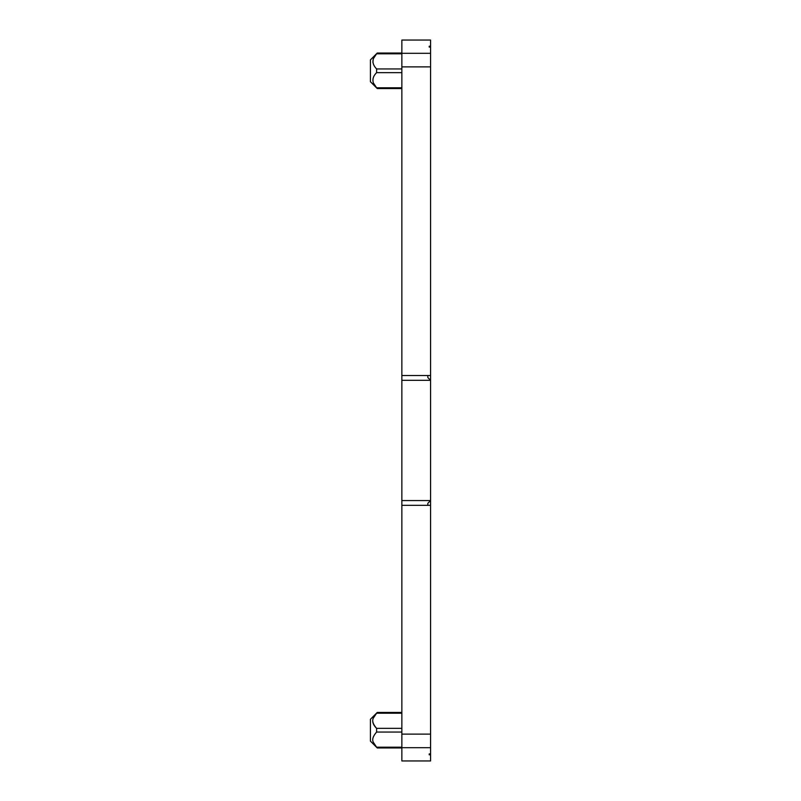 <?xml version="1.0" encoding="UTF-8"?>
<svg xmlns="http://www.w3.org/2000/svg" width="801" height="801" viewBox="0 0 801 801"><rect width="100%" height="100%" fill="white"/><g stroke="black" fill="none" stroke-linecap="round" stroke-linejoin="round"><path stroke-width="1.2" d="M401.862 747.964L377.271 747.964L370.432 741.135L370.432 719.268L377.271 712.439L401.862 712.439M401.862 747.203L376.61 747.203C377.501 748.234 377.501 748.234 376.61 747.203C377.501 748.234 377.501 748.234 376.61 747.203C377.501 748.234 377.501 748.234 376.61 747.203L373.386 742.387C371.874 739.673 372.946 736.219 376.61 732.044L376.61 728.359C371.424 723.313 371.424 718.257 376.61 713.2C377.501 712.169 377.501 712.169 376.61 713.2L373.386 718.016C371.874 720.73 372.946 724.184 376.61 728.359L401.862 728.359M429.196 46.218L429.196 47.069L429.196 46.218L430.568 46.218L430.568 40.05L401.862 40.05L401.862 380.315L430.568 380.315L427.834 377.581L427.834 375.529L427.834 377.581M401.862 380.315L401.862 760.95L430.568 760.95L430.568 754.782L429.196 754.782L429.196 753.931L430.568 753.931L430.568 754.782M401.862 375.529L430.568 375.529L430.568 47.069L429.196 47.069M401.862 734.127L430.568 734.127L430.568 753.931M430.568 734.127L430.568 505.341L401.862 505.341M401.862 500.565L430.568 500.565L427.834 503.298L427.834 505.341L427.834 503.298M430.568 500.565L430.568 380.315M373.196 59.144L372.926 62.498M376.07 68.345L376.61 68.956C371.734 63.9 371.734 58.843 376.61 53.797C377.471 52.806 377.471 52.806 376.61 53.797L373.386 58.613M401.862 87.8L376.61 87.8C377.471 88.791 377.471 88.791 376.61 87.8C377.471 88.791 377.471 88.791 376.61 87.8L373.386 82.984C372.235 79.329 373.306 75.885 376.61 72.641L376.61 68.956L401.862 68.956M430.568 375.529L430.568 380.996M430.568 499.874L430.568 505.341M429.196 753.931L429.196 754.782M430.568 46.218L430.568 47.069M401.862 53.036L377.261 53.036L370.432 59.865L370.432 81.732L377.271 88.561L401.862 88.561M401.862 732.044L376.61 732.044M401.862 713.2L376.61 713.2M401.862 66.873L430.568 66.873M401.862 53.317L430.568 53.317M401.862 747.683L430.568 747.683M401.862 53.797L376.61 53.797M401.862 72.641L376.61 72.641"/></g></svg>
